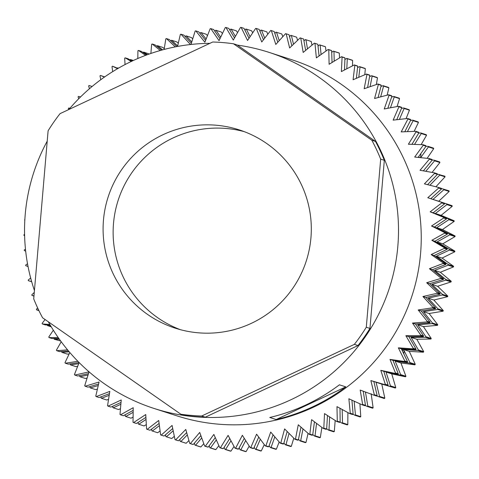 <?xml version="1.0" encoding="UTF-8"?>
<svg xmlns="http://www.w3.org/2000/svg" width="479" height="479" viewBox="0 0 479 479"><rect width="100%" height="100%" fill="white"/><g stroke="black" fill="none" stroke-linecap="round" stroke-linejoin="round"><path stroke-width="0.72" d="M334.306 431.537A210.455 210.317 -72.1 0 1 334.013 431.675A210.455 210.317 -72.1 0 1 333.725 431.813L328.42 430.094A210.455 210.317 -72.1 0 0 328.708 429.962A210.455 210.317 -72.1 0 0 329.001 429.825L334.306 431.537L335.186 420.484M251.379 323.319A104.177 104.105 -72.1 0 0 239.249 129.887A104.177 104.105 -72.1 0 0 103.29 235.572A104.177 104.105 -72.1 0 0 251.379 323.319M244.224 131.635A104.177 104.105 -72.1 0 0 113.2 236.177A104.177 104.105 -72.1 0 0 180.218 329.624M237.38 45.11A187.091 186.972 107.9 0 1 290.861 399.779A187.091 186.972 107.9 0 1 48.331 321.792M34.434 290.537A187.091 186.972 107.9 0 1 47.217 141.161M68.868 109.511A187.091 186.972 107.9 0 1 209.91 43.332M269.072 52.385L291.819 59.737A187.091 186.972 107.9 0 1 313.607 407.132A187.091 186.972 107.9 0 1 176.715 415.778L153.969 408.425M312.673 406.827A187.091 186.972 107.9 0 1 276.155 419.544L269.779 417.484A187.091 186.972 -72.1 0 0 339.413 384.811L345.796 386.87A187.091 186.972 107.9 0 1 312.673 406.827M326.654 429.064L323.804 428.142A210.455 210.317 107.9 0 1 323.511 428.28A210.455 210.317 107.9 0 1 323.223 428.418L326.079 429.34A210.455 210.317 107.9 0 0 326.367 429.202A210.455 210.317 107.9 0 0 326.654 429.064L327.474 415.509M53.337 330.217L48.768 337.024A210.455 210.317 107.9 0 0 49.074 337.587L51.93 338.509L58.869 338.503M49.852 324.463L42.362 323.96L45.218 324.882L50.307 325.241M219.795 447.703A210.455 210.317 107.9 0 0 220.43 447.745L223.286 448.667A210.455 210.317 107.9 0 1 222.651 448.625L219.795 447.703L213.862 434.417L205.323 446.206L208.179 447.129L215.275 437.578M249.02 38.32L244.009 28.351L241.153 27.429L247.559 40.493L255.666 28.405A210.455 210.317 107.9 0 1 256.301 28.471L259.157 29.393L263.474 39.763M429.154 158.543L432.01 159.465A210.455 210.317 107.9 0 1 432.25 160.058L429.394 159.136A210.455 210.317 107.9 0 0 429.154 158.543L414.682 157.046L423.22 145.257L426.076 146.179L418.125 157.399M398.36 347.844L404.773 360.909L407.629 361.837L401.36 348.814L415.73 349.742L412.874 348.82L398.36 347.844L401.36 348.814M69.952 108.242L68.713 108.02A210.455 210.317 107.9 0 0 68.317 108.523L68.778 109.553M125.055 64.557L124.678 58.181A210.455 210.317 107.9 0 1 125.223 57.851L128.079 58.773L132.024 61.102M100.776 79.706L99.979 75.844A210.455 210.317 107.9 0 1 100.47 75.437L104.673 76.915M78.748 98.728L78.077 96.878A210.455 210.317 107.9 0 1 78.502 96.405L80.556 96.926M24.609 235.746L23.95 235.387A210.455 210.317 107.9 0 1 23.956 234.746L24.579 234.429M28.045 266.54L25.788 265.695A210.455 210.317 107.9 0 1 25.704 265.067L27.519 263.767M34.272 292.441L31.794 294.813A210.455 210.317 107.9 0 0 31.967 295.429L33.961 296.076M42.362 323.96A210.455 210.317 107.9 0 1 42.098 323.379L45.098 319.535M61.21 341.737L56.408 350.155A210.455 210.317 107.9 0 0 56.75 350.694L59.606 351.616L68.503 350.975M79.137 362.573L74.419 374.596A210.455 210.317 107.9 0 0 74.838 375.075L77.694 376.003L88.477 373.644M98.602 384.026L88.004 387.152L85.148 386.224L99.075 382.002L95.764 396.181A210.455 210.317 107.9 0 0 96.243 396.6L99.099 397.522L109.469 393.642M121.019 402.444L110.912 407.072L108.056 406.144L121.229 399.965L119.99 414.467A210.455 210.317 107.9 0 0 120.522 414.814L123.378 415.736L133.186 410.371M145.903 417.383L136.443 423.484L133.587 422.562L145.736 414.545L146.592 429.076A210.455 210.317 107.9 0 0 147.173 429.34L150.029 430.268L159.106 423.448M178.493 440.8A210.455 210.317 107.9 0 1 177.883 440.626L175.027 439.698A210.455 210.317 107.9 0 0 175.637 439.878L178.493 440.8L186.672 432.585M208.179 447.129A210.455 210.317 107.9 0 1 207.551 447.039L204.695 446.117A210.455 210.317 107.9 0 0 205.323 446.206M238.47 449.116A210.455 210.317 107.9 0 1 237.829 449.116L234.973 448.194A210.455 210.317 107.9 0 0 235.614 448.194L238.47 449.116L244.284 438.327M268.731 446.721A210.455 210.317 107.9 0 1 268.096 446.811L265.24 445.889A210.455 210.317 107.9 0 0 265.875 445.793L268.731 446.721L273.072 434.824M298.327 439.991A210.455 210.317 107.9 0 1 297.722 440.177L294.866 439.249A210.455 210.317 107.9 0 0 295.471 439.063L298.327 439.991L300.998 427.154M353.119 414.179A210.455 210.317 107.9 0 1 352.586 414.533L349.73 413.611A210.455 210.317 107.9 0 0 350.263 413.257L353.119 414.179L351.921 400.157M377.165 395.636A210.455 210.317 107.9 0 1 376.692 396.061L373.836 395.139A210.455 210.317 107.9 0 0 374.309 394.714L377.165 395.636L373.859 381.541L384.823 384.649A210.455 210.317 107.9 0 0 385.266 384.188L388.122 385.116A210.455 210.317 107.9 0 1 387.679 385.571M398.294 373.824A210.455 210.317 107.9 0 1 397.887 374.315L395.031 373.392A210.455 210.317 107.9 0 0 395.438 372.901L398.294 373.824L392.99 360.376L407.252 362.352L404.396 361.429A210.455 210.317 107.9 0 0 404.773 360.909M412.874 348.82A210.455 210.317 107.9 0 0 413.215 348.275L416.065 349.203A210.455 210.317 107.9 0 1 415.73 349.742M430.112 322.271A210.455 210.317 107.9 0 1 429.861 322.858L427.005 321.936A210.455 210.317 107.9 0 0 427.256 321.349L430.112 322.271L421.191 310.937L435.435 308.721L432.579 307.799A210.455 210.317 107.9 0 0 432.788 307.195L435.645 308.117A210.455 210.317 107.9 0 1 435.435 308.721M440.141 293.603A210.455 210.317 107.9 0 1 439.973 294.22L437.117 293.298A210.455 210.317 107.9 0 0 437.285 292.681L440.141 293.603L429.675 283.694L443.458 279.431L440.602 278.503A210.455 210.317 107.9 0 0 440.722 277.88L443.578 278.802A210.455 210.317 107.9 0 1 443.458 279.431M445.937 263.791A210.455 210.317 107.9 0 1 445.859 264.426L443.003 263.504A210.455 210.317 107.9 0 0 443.081 262.869L445.937 263.791L434.148 255.517L447.182 249.29L444.326 248.362A210.455 210.317 107.9 0 0 444.356 247.727L447.212 248.649A210.455 210.317 107.9 0 1 447.182 249.29M447.386 233.459A210.455 210.317 107.9 0 1 447.404 234.093L444.548 233.171A210.455 210.317 107.9 0 0 444.53 232.531L447.386 233.459L434.525 226.986L446.53 218.927L443.674 217.999A210.455 210.317 107.9 0 0 443.614 217.364L446.47 218.286A210.455 210.317 107.9 0 1 446.53 218.927M444.458 203.228A210.455 210.317 107.9 0 1 444.566 203.856L441.71 202.934A210.455 210.317 107.9 0 0 441.602 202.306L430.795 198.701L441.518 188.971L438.662 188.049A210.455 210.317 107.9 0 0 438.513 187.433L441.369 188.355A210.455 210.317 107.9 0 1 441.518 188.971M437.207 173.739A210.455 210.317 107.9 0 1 437.405 174.35L434.549 173.422A210.455 210.317 107.9 0 0 434.357 172.817L437.207 173.739M423.22 145.257A210.455 210.317 107.9 0 0 422.939 144.682L425.795 145.604A210.455 210.317 107.9 0 1 426.076 146.179M410.449 119.409A210.455 210.317 107.9 0 1 410.808 119.936L407.952 119.008A210.455 210.317 107.9 0 0 407.593 118.487L410.449 119.409M391.493 95.692A210.455 210.317 107.9 0 1 391.93 96.165L389.074 95.237A210.455 210.317 107.9 0 0 388.637 94.77L391.493 95.692M369.327 74.958A210.455 210.317 107.9 0 1 369.818 75.359L366.962 74.437A210.455 210.317 107.9 0 0 366.471 74.035L369.327 74.958M344.401 57.636A210.455 210.317 107.9 0 1 344.952 57.959L342.096 57.037A210.455 210.317 107.9 0 0 341.545 56.708L344.401 57.636M317.242 44.08A210.455 210.317 107.9 0 1 317.834 44.319L314.978 43.397A210.455 210.317 107.9 0 0 314.386 43.158L317.242 44.08M256.301 28.471L261.756 41.96L270.707 30.488A210.455 210.317 107.9 0 1 271.336 30.596L275.802 44.451L285.562 33.656A210.455 210.317 107.9 0 1 286.179 33.811L289.035 34.733L291.873 45.804M190.977 44.463L195.175 30.997A210.455 210.317 107.9 0 1 195.797 30.884L204.868 42.26L210.185 28.71A210.455 210.317 107.9 0 1 210.82 28.638L219.047 40.643L225.328 27.513A210.455 210.317 107.9 0 1 225.962 27.483L228.818 28.411L234.5 37.943M205.605 40.392L198.653 31.806L195.797 30.884M164.141 49.445L165.83 38.793A210.455 210.317 107.9 0 1 166.435 38.589L169.291 39.512L176.907 46.571M177.535 46.451L180.361 34.368A210.455 210.317 107.9 0 1 180.978 34.207L183.834 35.129L191.378 43.194M220.005 38.637L213.676 29.56L210.82 28.638M225.962 27.483L233.303 40.056L240.512 27.411A210.455 210.317 107.9 0 1 241.153 27.429M277.784 42.26L274.192 31.524L271.336 30.596M303.003 38.805A210.455 210.317 107.9 0 1 303.608 39.009L300.752 38.086A210.455 210.317 107.9 0 0 300.147 37.883L303.003 38.805M331.067 50.367A210.455 210.317 107.9 0 1 331.636 50.648L328.78 49.726A210.455 210.317 107.9 0 0 328.211 49.445L331.067 50.367M357.178 65.845A210.455 210.317 107.9 0 1 357.699 66.21L354.843 65.288A210.455 210.317 107.9 0 0 354.322 64.922L357.178 65.845M380.787 84.927A210.455 210.317 107.9 0 1 381.248 85.364L378.392 84.436A210.455 210.317 107.9 0 0 377.931 84.005L380.787 84.927M401.402 107.206A210.455 210.317 107.9 0 1 401.797 107.709L398.941 106.781A210.455 210.317 107.9 0 0 398.546 106.284L401.402 107.206M418.598 132.228A210.455 210.317 107.9 0 1 418.915 132.779L416.059 131.857A210.455 210.317 107.9 0 0 415.742 131.306L418.598 132.228M423.58 335.989A210.455 210.317 107.9 0 1 423.28 336.557L420.424 335.629A210.455 210.317 107.9 0 0 420.724 335.066L423.58 335.989L415.497 324.032L429.861 322.858M407.629 361.837A210.455 210.317 107.9 0 1 407.252 362.352M365.477 405.342A210.455 210.317 107.9 0 1 364.974 405.731L362.118 404.809A210.455 210.317 107.9 0 0 362.621 404.42L365.477 405.342L363.226 391.193M340.156 422.101A210.455 210.317 107.9 0 1 339.599 422.412L336.743 421.49A210.455 210.317 107.9 0 0 337.3 421.179L340.156 422.101L339.982 408.276M312.691 435.04A210.455 210.317 107.9 0 1 312.092 435.267L309.236 434.345A210.455 210.317 107.9 0 0 309.835 434.118L312.691 435.04L314.452 421.813M283.652 443.889A210.455 210.317 107.9 0 1 283.029 444.027L280.173 443.105A210.455 210.317 107.9 0 0 280.796 442.967L283.652 443.889L287.178 431.501M253.642 448.464A210.455 210.317 107.9 0 1 253.008 448.512L250.152 447.59A210.455 210.317 107.9 0 0 250.786 447.542L253.642 448.464L258.744 437.105M193.223 444.5A210.455 210.317 107.9 0 1 192.6 444.368L189.744 443.446A210.455 210.317 107.9 0 0 190.367 443.578L193.223 444.5L200.881 435.609M147.173 429.34L158.717 420.472L160.621 434.902A210.455 210.317 107.9 0 0 161.213 435.124L164.069 436.046L172.721 428.519M133.587 422.562A210.455 210.317 107.9 0 1 133.024 422.256L133.216 407.701L120.522 414.814M108.056 406.144A210.455 210.317 107.9 0 1 107.547 405.761L109.829 391.385L96.243 396.6M85.148 386.224A210.455 210.317 107.9 0 1 84.699 385.775L89.028 371.872L74.838 375.075M69.832 352.538L64.97 362.699A210.455 210.317 107.9 0 0 65.354 363.214L68.21 364.136L79.119 362.555M37.643 307.937L36.428 309.284A210.455 210.317 107.9 0 0 36.649 309.883L38.919 310.614M30.674 278.012L28.213 280.053A210.455 210.317 107.9 0 0 28.339 280.676L31.698 281.742M25.686 251.2L24.321 250.577A210.455 210.317 107.9 0 1 24.285 249.936L25.477 249.212M24.812 220.298L24.674 220.208A210.455 210.317 107.9 0 1 24.728 219.574L24.854 219.52M89.435 88.747L88.645 85.963A210.455 210.317 107.9 0 1 89.106 85.525L92.1 86.489M112.679 71.634L112.008 66.563A210.455 210.317 107.9 0 1 112.529 66.198L118.014 68.431M137.814 58.498L137.916 50.732A210.455 210.317 107.9 0 1 138.485 50.439L141.341 51.367L146.586 54.989M150.873 53.462L151.657 44.26A210.455 210.317 107.9 0 1 152.244 44.008L155.1 44.93L161.591 50.133M145.562 55.372L138.485 50.439M117.541 68.707L112.529 66.198M92.082 86.507L89.106 85.525M31.967 295.429L33.979 295.86M56.75 350.694L67.569 349.856M175.637 439.878L185.78 429.441L189.744 443.446M235.614 448.194L242.362 435.297L250.152 447.59M265.875 445.793L270.701 432.058L280.173 443.105M295.471 439.063L298.273 424.777L309.236 434.345M323.804 428.142L324.517 413.605L336.743 421.49M350.263 413.257L348.88 398.767L362.118 404.809M374.309 394.714L370.86 380.571L384.823 384.649M370.86 380.571L373.859 381.541M395.438 372.901L389.99 359.406L404.396 361.429M389.99 359.406L392.99 360.376M413.215 348.275L405.875 335.707L408.874 336.677L423.28 336.557M405.875 335.707L420.424 335.629M416.065 349.203L408.874 336.677M427.256 321.349L418.191 309.967L432.579 307.799M418.191 309.967L421.191 310.937M437.285 292.681L426.675 282.724L440.602 278.503M426.675 282.724L429.675 283.694M443.081 262.869L431.148 254.547L444.326 248.362M431.148 254.547L434.148 255.517M444.53 232.531L431.525 226.016L443.674 217.999M431.525 226.016L434.525 226.986M441.602 202.306L427.795 197.731L438.662 188.049M427.795 197.731L430.795 198.701M423.352 170.865L432.25 160.058M434.357 172.817L420.029 170.279L429.394 159.136M411.928 144.341L418.915 132.779M422.939 144.682L408.395 144.233L416.059 131.857M396.738 119.726L401.797 107.709M407.593 118.487L393.139 120.133L398.941 106.781M378.087 97.554L381.248 85.364M388.637 94.77L374.572 98.488L378.392 84.436M356.37 78.334L357.699 66.21M366.471 74.035L353.083 79.736L354.843 65.288M332.055 62.492L331.636 50.648M341.545 56.708L329.115 64.282L328.78 49.726M305.662 50.379L303.608 39.009M314.386 43.158L303.177 52.439L300.752 38.086M190.492 44.517L180.978 34.207M160.261 50.511L152.244 44.008M175.278 46.882L166.435 38.589M300.147 37.883L289.633 47.948L286.179 33.811M328.211 49.445L316.362 57.887L314.978 43.397M319.08 55.947L317.834 44.319M354.322 64.922L341.377 71.575L342.096 57.037M344.503 69.97L344.952 57.959M377.931 84.005L364.166 88.723L366.962 74.437M367.585 87.549L369.818 75.359M398.546 106.284L384.242 108.972L389.074 95.237M387.822 108.302L391.93 96.165M415.742 131.306L401.204 131.905L407.952 119.008M404.785 131.761L410.808 119.936M438.513 187.433L424.406 183.864L434.549 173.422M427.573 184.666L437.405 174.35M446.47 218.286L433.172 212.778L444.566 203.856M443.614 217.364L430.172 211.808L433.172 212.778M430.172 211.808L441.71 202.934M447.212 248.649L434.854 241.254L447.404 234.093M444.356 247.727L431.854 240.284L434.854 241.254M431.854 240.284L444.548 233.171M443.578 278.802L432.417 269.683L445.859 264.426M440.722 277.88L429.418 268.713L432.417 269.683M429.418 268.713L443.003 263.504M435.645 308.117L425.921 297.471L439.973 294.22M432.788 307.195L422.921 296.501L425.921 297.471M422.921 296.501L437.117 293.298M420.724 335.066L412.497 323.062L415.497 324.032M412.497 323.062L427.005 321.936M388.122 385.116L383.805 371.309L397.887 374.315M385.266 384.188L380.805 370.339L383.805 371.309M380.805 370.339L395.031 373.392M362.621 404.42L360.196 390.068L373.836 395.139M337.3 421.179L336.965 406.623L349.73 413.611M309.835 434.118L311.595 419.664L323.223 428.418M280.796 442.967L284.616 428.921L294.866 439.249M250.786 447.542L256.588 434.19L265.24 445.889M223.286 448.667L229.77 438.489M220.43 447.745L228.094 435.369L234.973 448.194M190.367 443.578L199.731 432.435L204.695 446.117M161.213 435.124L172.087 425.442L175.027 439.698M65.354 363.214L77.897 361.322M49.074 337.587L58.193 337.539M36.649 309.883L38.703 310.17M28.339 280.676L31.668 281.646M104.44 77.077L100.47 75.437M131.282 61.456L125.223 57.851M366.297 327.235L369.944 328.414A187.091 186.972 107.9 0 1 358.005 345.545L354.364 344.365A187.091 186.972 -72.1 0 0 366.297 327.235L380.679 159.136A187.091 186.972 -72.1 0 0 371.824 140.233L375.47 141.413A187.091 186.972 107.9 0 1 384.326 160.315L380.679 159.136M201.677 416.011L205.317 417.185A187.091 186.972 107.9 0 1 184.529 415.413L180.882 414.239A187.091 186.972 -72.1 0 0 201.677 416.011L354.364 344.365M375.47 141.413L237.159 44.96L233.518 43.781A187.091 186.972 -72.1 0 0 212.73 42.008L60.043 113.649A187.091 186.972 -72.1 0 0 48.104 130.779L33.722 298.878A187.091 186.972 -72.1 0 0 42.577 317.781L180.882 414.239M369.944 328.414L384.326 160.315M205.317 417.185L358.005 345.545M233.518 43.781L371.824 140.233M345.796 386.87L276.155 419.544M402.282 348.88L401.641 348.904L402.15 350.424M418.736 156.561L418.448 157.435M69.21 351.808L61.947 352.376L67.252 354.089L69.15 353.963M78.712 363.663L70.551 364.89L75.856 366.609L77.652 366.363M88.076 374.943L80.035 376.757L85.34 378.47L87.088 378.105M98.255 385.511L90.345 387.906L95.65 389.619L97.411 389.122M109.206 395.301L101.44 398.283L106.745 399.995L108.565 399.336M120.864 404.258L113.254 407.827L118.558 409.539L120.48 408.689M133.156 412.323L125.72 416.496L131.024 418.209L133.096 417.113M146.029 419.46L138.784 424.238L144.089 425.957L146.329 424.556M159.393 425.621L152.37 431.022L157.675 432.735L160.1 430.974M173.188 430.777L166.417 436.806L171.722 438.519L174.326 436.321M187.325 434.884L180.834 441.56A210.455 210.317 -72.1 0 1 180.224 441.381L185.529 443.093A210.455 210.317 -72.1 0 0 186.139 443.273L188.93 440.56M201.725 437.932L195.564 445.26A210.455 210.317 -72.1 0 1 194.941 445.123L200.246 446.841A210.455 210.317 -72.1 0 0 200.869 446.973L203.809 443.674M245.691 440.548L240.811 449.871A210.455 210.317 -72.1 0 1 240.171 449.877L245.476 451.589A210.455 210.317 -72.1 0 0 246.116 451.589L249.206 446.099M260.325 439.237L255.984 449.218A210.455 210.317 -72.1 0 1 255.349 449.272L260.654 450.984A210.455 210.317 -72.1 0 0 261.289 450.937L264.282 444.596M274.802 436.848L271.072 447.476A210.455 210.317 -72.1 0 1 270.437 447.572L275.742 449.284A210.455 210.317 -72.1 0 0 276.377 449.188L279.179 441.949M289.053 433.393L285.993 444.644A210.455 210.317 -72.1 0 1 285.37 444.787L290.675 446.5A210.455 210.317 -72.1 0 0 291.298 446.362L293.801 438.183M302.997 428.897L300.674 440.746A210.455 210.317 -72.1 0 1 300.064 440.931L305.368 442.644A210.455 210.317 -72.1 0 0 305.979 442.464L308.069 433.321M316.547 423.388L315.032 435.8A210.455 210.317 -72.1 0 1 314.44 436.028L319.744 437.74A210.455 210.317 -72.1 0 0 320.337 437.513L321.888 427.412M342.192 409.485L342.497 422.861A210.455 210.317 -72.1 0 1 341.94 423.173L347.245 424.885A210.455 210.317 -72.1 0 0 347.802 424.574L347.886 412.599M354.149 401.168L355.46 414.94A210.455 210.317 -72.1 0 1 354.927 415.287L360.232 417.005A210.455 210.317 -72.1 0 0 360.765 416.652L359.915 403.803M365.441 392.02L367.818 406.102A210.455 210.317 -72.1 0 1 367.315 406.491L372.62 408.204A210.455 210.317 -72.1 0 0 373.123 407.815L371.153 393.72M395.325 388.044L376.057 382.254L379.506 396.396A210.455 210.317 -72.1 0 1 379.033 396.822L384.338 398.534A210.455 210.317 -72.1 0 0 384.811 398.109L381.787 384.11L395.325 388.044A210.455 210.317 -72.1 0 0 395.774 387.589L391.738 373.871L405.533 376.787A210.455 210.317 -72.1 0 0 405.941 376.296L400.923 362.944L414.898 364.824L409.593 363.106L395.187 361.088L400.923 362.944M430.926 339.03L425.621 337.312L411.072 337.39L416.808 339.246L430.926 339.03A210.455 210.317 -72.1 0 0 431.226 338.461L423.43 326.594L437.507 325.331A210.455 210.317 -72.1 0 0 437.764 324.744L429.124 313.506L443.081 311.194A210.455 210.317 -72.1 0 0 443.291 310.59L433.854 300.034L447.62 296.693A210.455 210.317 -72.1 0 0 447.787 296.076L437.608 286.262L451.104 281.897A210.455 210.317 -72.1 0 0 451.224 281.275L440.351 272.252L453.511 266.899A210.455 210.317 -72.1 0 0 453.589 266.264L442.081 258.079L454.828 251.756A210.455 210.317 -72.1 0 0 454.858 251.122L442.788 243.823L455.05 236.566A210.455 210.317 -72.1 0 0 455.038 235.925L442.458 229.549L454.176 221.394A210.455 210.317 -72.1 0 0 454.116 220.759L441.099 215.34L452.212 206.329A210.455 210.317 -72.1 0 0 452.104 205.701L438.722 201.264L449.164 191.444A210.455 210.317 -72.1 0 0 449.015 190.828L441.41 188.528M435.914 186.774L445.051 176.823A210.455 210.317 -72.1 0 0 444.859 176.212L437.327 174.105M421.149 144.628L426.561 135.252A210.455 210.317 -72.1 0 0 426.244 134.701L420.939 132.988L418.736 133.078M414.113 131.372L418.454 122.408A210.455 210.317 -72.1 0 0 418.095 121.882L412.79 120.163L410.563 120.421M406.072 118.66L409.443 110.182A210.455 210.317 -72.1 0 0 409.048 109.679L403.743 107.967L401.516 108.386M397.067 106.566L399.576 98.632A210.455 210.317 -72.1 0 0 399.145 98.165L393.84 96.453L391.636 97.033M387.146 95.165L388.894 87.837A210.455 210.317 -72.1 0 0 388.433 87.4L383.128 85.681L380.979 86.418M376.368 84.538L377.47 77.832A210.455 210.317 -72.1 0 0 376.973 77.43L371.668 75.718L369.596 76.598M364.794 74.748L365.345 68.683A210.455 210.317 -72.1 0 0 364.824 68.317L359.519 66.605L357.55 67.617M352.49 65.862L352.598 60.432A210.455 210.317 -72.1 0 0 352.047 60.109L346.742 58.39L344.898 59.516M339.539 57.935L339.288 53.121A210.455 210.317 -72.1 0 0 338.713 52.84L333.408 51.121L331.702 52.343M326.007 51.014L325.481 46.792A210.455 210.317 -72.1 0 0 324.894 46.553L319.589 44.834L318.032 46.122M311.979 45.152L311.254 41.481A210.455 210.317 -72.1 0 0 310.649 41.278L305.345 39.565L303.955 40.895M297.543 40.374L296.681 37.206L291.376 35.488A210.455 210.317 -72.1 0 0 290.759 35.332L289.538 36.685M282.796 36.715L281.838 33.997L276.533 32.279A210.455 210.317 -72.1 0 0 275.91 32.171L274.862 33.512M237.536 32.632L236.464 30.884L231.159 29.165A210.455 210.317 -72.1 0 0 230.525 29.195L229.974 30.345M222.424 33.578L221.322 32.033L216.017 30.321A210.455 210.317 -72.1 0 0 215.382 30.393L214.975 31.428M207.455 35.674L206.299 34.278L200.994 32.56A210.455 210.317 -72.1 0 0 200.372 32.68L200.09 33.578M192.714 38.895L191.48 37.602L186.175 35.883A210.455 210.317 -72.1 0 0 185.559 36.045L185.385 36.787M178.29 43.218L176.937 41.984L171.632 40.266A210.455 210.317 -72.1 0 0 171.027 40.475L170.943 41.038M164.273 48.613L162.746 47.403L157.441 45.691A210.455 210.317 -72.1 0 0 156.855 45.942L156.825 46.313M149.256 54.019L143.682 52.121A210.455 210.317 -72.1 0 0 143.113 52.415L143.113 52.588M118.529 68.132L117.726 67.874A210.455 210.317 -72.1 0 0 117.385 68.114M117.726 67.874L118.397 68.21M133.36 60.48L130.42 59.528A210.455 210.317 -72.1 0 0 129.899 59.845M130.42 59.528L132.605 60.827M143.682 52.121L147.376 54.696M157.441 45.691L162.591 49.858M171.632 40.266L177.661 45.924M186.175 35.883L191.768 41.942M200.994 32.56L206.144 39.021M216.017 30.321L220.705 37.164M231.159 29.165L235.387 36.398M245.003 30.333L245.709 29.087A210.455 210.317 -72.1 0 1 246.35 29.111L250.086 36.727M50.666 325.846L47.559 325.642A210.455 210.317 -72.1 0 1 47.295 325.055L47.319 325.031M209.892 447.799A210.455 210.317 -72.1 0 0 210.521 447.889L215.825 449.601A210.455 210.317 -72.1 0 1 215.197 449.512L209.892 447.799L209.167 445.805M195.564 445.26L200.869 446.973M194.941 445.123L194.384 443.159M180.834 441.56L186.139 443.273M180.224 441.381L179.829 439.465M165.572 434.746L165.818 436.585A210.455 210.317 -72.1 0 0 166.417 436.806M151.687 429.022L151.789 430.759A210.455 210.317 -72.1 0 0 152.37 431.022M138.245 422.322L138.227 423.933A210.455 210.317 -72.1 0 0 138.784 424.238M125.312 414.682L125.187 416.149A210.455 210.317 -72.1 0 0 125.72 416.496M112.948 406.138L112.745 407.443A210.455 210.317 -72.1 0 0 113.254 407.827M101.225 396.732L100.961 397.863A210.455 210.317 -72.1 0 0 101.44 398.283M90.196 386.505L89.896 387.451A210.455 210.317 -72.1 0 0 90.345 387.906M79.915 375.518L79.616 376.272A210.455 210.317 -72.1 0 0 80.035 376.757M70.443 363.812L70.168 364.381A210.455 210.317 -72.1 0 0 70.551 364.89M61.821 351.46L61.605 351.837A210.455 210.317 -72.1 0 0 61.947 352.376M59.396 339.24L54.271 339.27L60.659 340.988M395.187 361.088L400.636 374.584L405.941 376.296M405.533 376.787L400.228 375.069A210.455 210.317 -72.1 0 0 400.636 374.584M400.228 375.069L386.002 372.015L391.738 373.871M386.002 372.015L390.469 385.87L395.774 387.589M390.02 386.325A210.455 210.317 -72.1 0 0 390.469 385.87M376.057 382.254L381.787 384.11M379.506 396.396L384.811 398.109M379.033 396.822L376.781 395.983M367.818 406.102L373.123 407.815M367.315 406.491L365.226 405.533M355.46 414.94L360.765 416.652M354.927 415.287L353.023 414.245M342.497 422.861L347.802 424.574M341.94 423.173L340.156 422.017M329.636 416.904L329.001 429.825M328.42 430.094L326.678 428.783M315.032 435.8L320.337 437.513M314.44 436.028L312.757 434.561M300.674 440.746L305.979 442.464M300.064 440.931L298.471 439.327M285.993 444.644L291.298 446.362M285.37 444.787L283.891 443.063M271.072 447.476L276.377 449.188M270.437 447.572L269.09 445.745M255.984 449.218L261.289 450.937M255.349 449.272L254.139 447.362M240.811 449.871L246.116 451.589M240.171 449.877L239.123 447.913M230.992 440.77L225.627 449.428L230.932 451.14L234.039 446.452M432.076 172.416L439.896 162.531L434.591 160.812L425.783 171.296M445.051 176.823L439.746 175.104A210.455 210.317 -72.1 0 0 439.554 174.5M439.746 175.104L429.891 185.253M449.164 191.444L443.859 189.732A210.455 210.317 -72.1 0 0 443.71 189.109M443.859 189.732L432.992 199.408L438.722 201.264M432.992 199.408L452.104 205.701M452.212 206.329L446.907 204.617A210.455 210.317 -72.1 0 0 446.799 203.988M446.907 204.617L435.369 213.484L441.099 215.34M435.369 213.484L448.811 219.047L454.116 220.759M454.176 221.394L448.871 219.681A210.455 210.317 -72.1 0 0 448.811 219.047M448.871 219.681L436.722 227.699L442.458 229.549M436.722 227.699L449.733 234.213L455.038 235.925M455.05 236.566L449.745 234.848A210.455 210.317 -72.1 0 0 449.733 234.213M449.745 234.848L437.052 241.967L442.788 243.823M437.052 241.967L449.553 249.409L454.858 251.122M454.828 251.756L449.524 250.044A210.455 210.317 -72.1 0 0 449.553 249.409M449.524 250.044L436.345 256.223L442.081 258.079M436.345 256.223L448.278 264.546L453.589 266.264M453.511 266.899L448.206 265.18A210.455 210.317 -72.1 0 0 448.278 264.546M448.206 265.18L434.615 270.396L440.351 272.252M434.615 270.396L445.919 279.556L451.224 281.275M451.104 281.897L445.799 280.185A210.455 210.317 -72.1 0 0 445.919 279.556M445.799 280.185L431.872 284.406L437.608 286.262M431.872 284.406L442.482 294.363L447.787 296.076M447.62 296.693L442.315 294.974A210.455 210.317 -72.1 0 0 442.482 294.363M442.315 294.974L428.118 298.183L433.854 300.034M428.118 298.183L437.986 308.877L443.291 310.59M443.081 311.194L437.776 309.476A210.455 210.317 -72.1 0 0 437.986 308.877M437.776 309.476L423.388 311.649L429.124 313.506M423.388 311.649L432.453 323.032L437.764 324.744M437.507 325.331L432.202 323.612A210.455 210.317 -72.1 0 0 432.453 323.032M432.202 323.612L417.694 324.744L423.43 326.594M417.694 324.744L425.921 336.749L431.226 338.461M425.621 337.312A210.455 210.317 -72.1 0 0 425.921 336.749M411.072 337.39L418.412 349.957L423.717 351.67L416.808 339.246M267.815 34.201L266.803 31.865L261.498 30.147L264.731 38.146M276.533 32.279L279.233 40.655M291.376 35.488L293.513 44.236M311.254 41.481L305.949 39.763A210.455 210.317 -72.1 0 0 305.345 39.565M305.949 39.763L307.488 48.87M325.481 46.792L320.176 45.08A210.455 210.317 -72.1 0 0 319.589 44.834M320.176 45.08L321.074 54.528M339.288 53.121L333.977 51.409A210.455 210.317 -72.1 0 0 333.408 51.121M333.977 51.409L334.204 61.18M352.598 60.432L347.293 58.719A210.455 210.317 -72.1 0 0 346.742 58.39M347.293 58.719L346.796 68.79M365.345 68.683L360.04 66.97A210.455 210.317 -72.1 0 0 359.519 66.605M360.04 66.97L358.777 77.311M377.47 77.832L372.165 76.119A210.455 210.317 -72.1 0 0 371.668 75.718M372.165 76.119L370.087 86.693M388.894 87.837L383.589 86.118A210.455 210.317 -72.1 0 0 383.128 85.681M383.589 86.118L380.661 96.878M399.576 98.632L394.271 96.92A210.455 210.317 -72.1 0 0 393.84 96.453M394.271 96.92L390.445 107.811M409.443 110.182L404.138 108.464A210.455 210.317 -72.1 0 0 403.743 107.967M404.138 108.464L399.378 119.421M418.454 122.408L413.149 120.69A210.455 210.317 -72.1 0 0 412.79 120.163M413.149 120.69L407.413 131.647M426.561 135.252L421.257 133.539A210.455 210.317 -72.1 0 0 420.939 132.988M421.257 133.539L414.521 144.418M425.993 146.299L428.136 146.364L433.441 148.077A210.455 210.317 -72.1 0 1 433.723 148.652L428.418 146.933A210.455 210.317 -72.1 0 0 428.136 146.364M54.097 338.509L53.965 338.707A210.455 210.317 -72.1 0 0 54.271 339.27M47.559 325.642L51.253 326.834M230.932 451.14A210.455 210.317 -72.1 0 1 230.297 451.098L224.992 449.386A210.455 210.317 -72.1 0 0 225.627 449.428M215.825 449.601L218.873 445.644M252.696 32.835L251.655 30.824L246.35 29.111M261.498 30.147A210.455 210.317 -72.1 0 0 260.863 30.081L259.989 31.386M439.896 162.531A210.455 210.317 -72.1 0 0 439.656 161.938L434.351 160.226A210.455 210.317 -72.1 0 1 434.591 160.812M427.148 158.333L433.723 148.652M414.898 364.824A210.455 210.317 -72.1 0 0 415.275 364.309L409.294 351.382L423.382 352.215L418.077 350.502A210.455 210.317 -72.1 0 0 418.412 349.957M409.593 363.106A210.455 210.317 -72.1 0 0 409.97 362.591L415.275 364.309M423.382 352.215A210.455 210.317 -72.1 0 0 423.717 351.67M216.31 439.896L210.521 447.889M402.186 350.017L404.102 350.634L403.827 353.867M224.992 449.386L224.106 447.392M404.102 350.634L409.97 362.591M404.24 349.011L404.192 349.568L402.276 348.951M418.077 350.502L404.192 349.568M432.226 160.004L434.351 160.226M420.544 154.058L420.897 154.304L420.61 157.657M428.418 146.933L420.652 157.663M401.641 348.904L409.294 351.382M420.897 154.304L420.466 154.166M420.299 157.627L418.688 157.106"/></g></svg>
